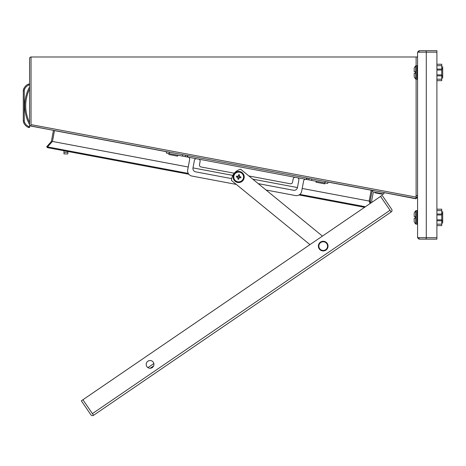 <?xml version="1.0" encoding="UTF-8"?>
<svg xmlns="http://www.w3.org/2000/svg" width="466" height="466" viewBox="0 0 466 466"><rect width="100%" height="100%" fill="white"/><g stroke="black" fill="none" stroke-linecap="round" stroke-linejoin="round"><path stroke-width="0.7" d="M322.425 236.105L240.637 169.234A12.081 12.081 0 0 0 231.462 180.459L309.954 244.633M415.451 218.094L414.192 218.175L414.192 221.81A9.664 9.664 0 0 0 415.748 224.018L416.097 224.169L416.097 210.638L417.093 210.638L417.577 211.121L417.093 210.638L417.093 224.169L416.097 224.169L415.748 224.018L415.748 210.795A9.664 9.664 0 0 0 414.192 212.997L414.192 216.189M415.451 218.175L415.451 216.632L414.192 216.632M414.192 218.624L414.192 218.175M29.579 86.944A39.161 39.161 0 0 0 29.579 124.632L29.579 58.448A1.462 1.462 0 0 1 31.03 56.992L31.03 123.886M53.427 130.463L51.4 141.39L52.011 141.926M30.785 125.948L53.549 130.346M29.579 126.566L29.579 127.533L28.612 127.533L28.81 126.566L29.579 126.566L29.579 124.632A1.462 1.462 0 0 0 30.762 126.059L31.03 124.626L416.115 197.101L416.115 195.662L417.577 195.662L416.115 195.662L416.115 56.992L31.03 56.992M47.835 147.705L46.647 146.86L51.4 141.396M67.85 153.797L67.85 151.473M63.982 153.797L63.982 150.745M24.267 91.295L24.267 90.8L23.3 90.8A4.829 4.829 0 0 1 23.679 88.919A9.07 9.07 0 0 1 28.612 84.049A9.07 9.07 0 0 0 23.679 88.919A9.07 9.07 0 0 1 28.612 84.049L28.81 85.016A8.108 8.108 0 0 0 24.57 89.297A3.868 3.868 0 0 0 24.267 90.8L24.267 120.781A3.868 3.868 0 0 0 24.57 122.284A8.108 8.108 0 0 0 28.81 126.566L28.612 127.533A9.07 9.07 0 0 1 23.679 122.663A4.829 4.829 0 0 1 23.3 120.781L23.3 90.8A4.829 4.829 0 0 1 23.679 88.919A9.07 9.07 0 0 1 28.612 84.049L29.579 84.049M266.039 190.006L295.461 195.545A5.312 5.312 0 0 0 301.665 191.305L303.634 180.866A1.934 1.934 0 0 1 305.888 179.323L327.732 183.423L328 182.002M258.246 183.633L293.504 190.268A3.384 3.384 0 0 0 297.454 187.571L298.881 179.975A1.934 1.934 0 0 0 297.343 177.715L295.444 177.36A1.934 1.934 0 0 0 293.184 178.897L292.561 182.223A1.934 1.934 0 0 1 290.301 183.767L248.873 175.967M234.264 173.218L201.032 166.962A1.934 1.934 0 0 1 199.489 164.708L200.118 161.382A1.934 1.934 0 0 0 198.574 159.127L196.675 158.772A1.934 1.934 0 0 0 194.415 160.31L192.988 167.911A3.384 3.384 0 0 0 195.685 171.861L231.678 178.629M166.286 153.04L166.554 151.613L166.286 153.04L188.13 157.159A1.934 1.934 0 0 1 189.668 159.419L187.705 169.857A5.312 5.312 0 0 0 191.945 176.061L236.291 184.408M306.634 177.977L306.366 179.416L187.652 157.071L187.92 155.638M185.282 156.617L185.55 155.19M308.737 179.853L309.01 178.426L308.737 179.853M417.577 195.901L416.115 195.662L415.835 198.772L376.726 191.171M238.516 177.796A0.821 0.821 0 0 0 239.477 177.138A0.821 0.821 0 0 0 238.819 176.177A0.821 0.821 0 0 0 237.864 176.835A0.821 0.821 0 0 0 238.516 177.796M237.771 176.311L237.969 176.352A0.949 0.949 0 0 0 237.782 177.33L236.384 177.063A6.145 0.542 -79.3 0 1 236.472 176.573A6.145 0.542 -79.3 0 1 236.565 176.084L237.771 176.311A1.124 1.124 0 0 1 238.365 175.903L238.33 176.101A0.949 0.949 0 0 1 239.308 176.288L239.343 176.09A1.124 1.124 0 0 1 239.757 176.684L240.957 176.911A6.145 0.542 100.7 0 1 240.864 177.4A6.145 0.542 100.7 0 1 240.771 177.89L239.373 177.628A0.949 0.949 0 0 0 239.553 176.649L239.757 176.684M238.971 178.07L238.743 179.276A6.145 0.542 -169.3 0 1 237.765 179.09L238.033 177.692A0.949 0.949 0 0 0 239.011 177.872L238.971 178.07A1.124 1.124 0 0 0 239.571 177.662M239.699 171.529A5.557 5.557 0 0 0 233.21 175.962A5.557 5.557 0 0 0 237.643 182.451A5.557 5.557 0 0 0 244.132 178.018A5.557 5.557 0 0 0 239.699 171.529M233.874 176.084A4.881 4.881 0 0 0 237.765 181.781A4.881 4.881 0 0 0 243.468 177.89A4.881 4.881 0 0 0 239.571 172.193A4.881 4.881 0 0 0 233.874 176.084M237.584 177.29A1.124 1.124 0 0 0 237.992 177.89M238.365 175.903L238.592 174.703A6.145 0.542 10.7 0 1 239.571 174.884L239.343 176.09M240.578 177.855L240.765 176.876M237.806 178.897L238.784 179.078M236.763 176.125L236.577 177.103M239.536 175.082L238.557 174.896M415.847 198.533L30.762 126.059M327.982 182.095L371.192 190.227L369.159 201.05L370.103 203.531M188.27 173.399L47.491 146.901L52.448 141.448L54.487 130.62L166.537 151.712M416.115 56.992L417.577 56.992M364.569 207.318L299.009 194.974M188.846 174.243L47.357 147.617L47.491 146.901M365.414 206.735L299.854 194.398M372.095 202.174L371.804 201.335A1.934 1.934 0 0 1 371.74 200.339L373.173 192.941A0.967 0.967 0 0 1 374.309 192.178L383.792 194.019L384.071 192.598M370.476 201.394L370.965 202.949L370.476 201.394A3.384 3.384 0 0 1 370.377 199.733M374.32 190.716A2.417 2.417 0 0 0 371.752 192.668M441.733 211.803L442.7 211.803L442.7 223.01L441.733 223.01M436.904 214.022L441.733 214.022L441.733 209.193L436.904 209.193M441.733 214.022L441.733 225.62L436.904 225.62M436.904 214.989L441.733 214.989M436.904 210.638L441.733 210.638M436.904 224.169L441.733 224.169M436.904 220.785L441.733 220.785M436.904 219.818L441.733 219.818M442.7 220.692L441.733 220.692M442.7 214.121L441.733 214.121M28.81 126.566L28.612 127.533A9.07 9.07 0 0 1 23.679 122.663A4.829 4.829 0 0 1 23.3 120.781L24.267 120.781A3.868 3.868 0 0 0 24.57 122.284L23.679 122.663M316.193 181.257L316.018 182.206L324.849 183.866L325.029 182.917M375.066 192.324L374.973 192.802L382.941 194.351L383.035 193.873M370.744 203.094L370.091 201.207L372.235 190.326M415.835 198.772L417.577 197.339L416.115 197.351M416.126 195.901L416.126 197.339M370.091 201.207L369.317 201.475M373.173 192.941A0.967 0.967 0 0 1 374.309 192.178M371.804 201.335A1.934 1.934 0 0 1 371.74 200.339M415.748 65.84L417.093 65.689L417.093 79.214L415.748 79.063L415.748 65.84A9.664 9.664 0 0 0 414.192 68.048L414.192 71.677L415.451 71.764M415.748 79.063A9.664 9.664 0 0 1 414.192 76.855L414.192 73.226L415.451 73.226L415.451 71.677M414.192 73.669L414.192 73.226M414.192 71.677L414.192 71.234M419.033 239.145L417.577 237.689L417.577 52.169L419.033 50.707L419.033 52.157L436.904 52.157L436.904 239.145L419.033 239.145L419.021 237.689L436.904 237.701M426.174 237.701L426.174 239.145M417.577 237.689L426.274 237.701L426.274 52.157L417.577 52.169M426.174 52.157L426.174 50.707L436.904 50.707L436.904 52.157M426.174 50.707L419.033 50.707M168.995 153.547L168.814 154.496L177.645 156.162L177.826 155.213M441.733 66.848L442.7 66.848L442.7 78.055L441.733 78.055M436.904 69.067L441.733 69.067L441.733 64.238L436.904 64.238M441.733 69.067L441.733 80.665L436.904 80.665M436.904 70.034L441.733 70.034M436.904 65.689L441.733 65.689M436.904 79.214L441.733 79.214M436.904 75.836L441.733 75.836M436.904 74.869L441.733 74.869M442.7 75.737L441.733 75.737M442.7 69.166L441.733 69.166M327.196 243.38A4.829 4.829 0 0 0 320.48 242.116A4.829 4.829 0 0 0 319.216 248.832A4.829 4.829 0 0 0 325.932 250.096A4.829 4.829 0 0 0 327.196 243.38M326.8 243.654A4.351 4.351 0 0 0 320.754 242.518A4.351 4.351 0 0 0 319.618 248.559A4.351 4.351 0 0 0 325.664 249.7A4.351 4.351 0 0 0 326.8 243.654M147.897 361.202A3.868 3.868 0 0 1 153.267 362.21A3.868 3.868 0 0 1 152.26 367.587A3.868 3.868 0 0 1 146.883 366.573A3.868 3.868 0 0 1 147.897 361.202M93.561 415.293A1.94 1.94 0 0 1 90.864 414.787L81.329 400.83L380.541 196.407L391.172 211.966L93.561 415.293L82.925 399.741L92.472 413.697M390.077 210.37L380.547 196.402L382.143 195.306L391.679 209.263A1.94 1.94 0 0 1 391.172 211.966M67.85 152.312L63.982 152.312M29.579 85.016L28.81 85.016M23.679 88.919L24.57 89.297M29.579 89.047A38.195 38.195 0 0 0 29.579 122.535M187.181 156.972L187.449 155.551M182.433 156.081L182.701 154.654M169.135 153.576L169.403 152.155M324.884 182.888L325.152 181.466M311.591 180.389L311.859 178.961M306.838 179.492L307.106 178.07M150.209 368.257L153.629 365.921M302.201 188.456L369.154 201.056L302.207 188.45M252.764 179.154L297.454 187.565L252.758 179.148M232.814 175.391L192.988 167.894L232.814 175.397M188.241 167.003L52.448 141.448L188.241 167.009M442.7 221.175L441.733 221.175M442.7 213.638L441.733 213.638M24.267 120.286L24.267 120.781M442.7 76.22L441.733 76.22M442.7 68.683L441.733 68.683M390.025 210.288L92.419 413.616M417.577 66.172L417.093 65.689M417.577 78.731L417.093 79.214M417.093 224.169L417.577 223.686L417.093 224.169M416.097 210.638L415.748 210.795L416.097 210.638M67.85 153.926L63.982 153.926M147.938 367.61L153.856 363.567"/></g></svg>
